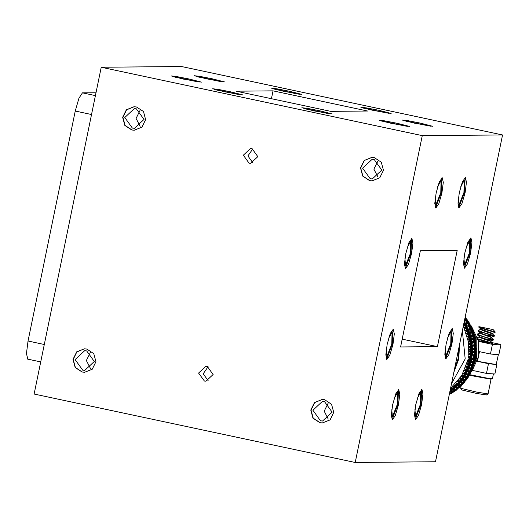 <?xml version="1.0" encoding="UTF-8"?>
<svg xmlns="http://www.w3.org/2000/svg" width="529" height="529" viewBox="0 0 529 529"><rect width="100%" height="100%" fill="white"/><g stroke="black" fill="none" stroke-linecap="round" stroke-linejoin="round"><path stroke-width="0.79" d="M477.918 339.314L492.651 343.665M477.76 338.732L492.876 343.261L492.803 343.685M480.107 333.158L477.535 334.017L477.376 334.87L493.564 339.968L484.544 338.785M477.33 334.176L482.884 336.424L493.65 339.479L493.564 339.968L490.813 340.901M480.881 329.369L478.309 330.235L478.156 331.088L494.344 336.186L485.318 335.002M478.11 330.394L483.658 332.642L494.43 335.697L494.344 336.186M478.871 326.671L478.93 327.306L484.339 329.336L495.104 332.417L495.204 331.914L484.438 328.859L478.871 326.671L493.101 329.567L495.204 331.914M478.897 327.279L481.073 329.223L492.334 333.349M480.934 329.098L480.954 329.673L484.729 331.286L492.268 333.792M481.529 332.49L480.18 332.787L480.173 333.455L491.494 337.575L491.553 337.132M478.117 331.061L480.299 333.006L491.593 337.099M477.343 334.844L479.519 336.788L490.78 340.914M479.386 336.662L479.4 337.238L483.182 338.851L490.72 341.357M478.09 339.982L479.968 341.231M493.359 374.175L492.413 378.784L486.945 378.136L469.99 374.717M469.62 375.292L491.064 379.22L488.042 393.893L477.092 392.181L460.686 388.279L461.182 385.806M460.686 388.279L461.771 389.926L476.543 393.437L486.389 394.978L488.042 393.893M454.345 369.791L458.035 358.86L458.954 347.335M459.489 344.71L458.742 358.986L453.816 372.37M465.09 381.151L465.388 380.82M466.406 379.637L466.843 379.108M467.001 378.903L467.682 378.037M468.139 377.422L476.391 358.847L476.179 338.633L467.656 320.369M450.516 388.438L461.764 375.55L468.039 359.541L468.588 342.303L463.351 325.904M451.343 389.536L450.179 390.547L451.726 389.337L451.343 389.536L450.622 388.524L451.826 388.617L451.806 387.539L452.89 388.246L454.259 387.142L452.89 388.246M470.955 350.548L471.412 349.55L471.835 350.542L471.359 351.54L470.955 350.548L470.083 350.542L469.177 351.302L470.473 351.573L470.393 352.916L469.078 353.055L469.891 353.901L468.939 354.609L470.215 354.946L470.056 356.281L468.727 356.348L469.488 357.234L468.489 357.888L469.937 357.981L470.202 358.953L469.567 359.932L468.165 359.614L468.866 360.54L467.828 361.128L469.051 361.611L468.714 362.914L467.391 362.828L468.033 363.787L466.955 364.322L468.145 364.865L467.729 366.147L466.413 365.982L466.988 366.981L465.877 367.443L467.034 368.058L466.532 369.302L465.229 369.07L465.738 370.088L464.601 370.492L465.712 371.166L465.13 372.376L463.847 372.066L464.29 373.11L463.133 373.441L464.197 374.175L463.536 375.345L462.273 374.968L462.65 376.026L461.467 376.291L462.485 377.078L461.751 378.202L460.514 377.752L460.819 378.824L459.628 379.022L460.587 379.862L459.787 380.933L458.583 380.411L458.815 381.495L457.611 381.621L458.517 382.507L457.645 383.525L456.481 382.936L456.639 384.028L455.436 384.074L456.282 385.013L455.343 385.965L454.213 385.317L454.312 386.401L453.102 386.382L453.882 387.36M470.77 361.314L471.299 360.91L471.286 359.958M469.554 364.17L470.016 365.486L469.256 366.432L469.137 365.499L470.433 364.177L470.407 363.02M468.76 367.715L469.58 366.789L468.694 366.901M467.444 370.803L468.344 369.93L467.451 370.002M465.937 373.791L466.902 372.978L466.003 373.011M464.231 376.668L465.269 375.927L464.369 375.921M462.346 379.425L463.444 378.757L462.558 378.711M460.29 382.044L461.44 381.462L460.567 381.376M458.074 384.523L459.271 384.021L458.405 383.909M455.7 386.844L456.937 386.435L456.097 386.289M453.234 389L454.444 388.676L453.637 388.511M450.682 391.004L451.819 390.752L451.039 390.567M453.221 389.284L453.545 389.04M455.694 387.274L456.163 386.858M458.015 385.119L458.636 384.497M459.291 383.809L459.827 383.234M460.217 382.798L460.938 381.964M461.447 381.363L462.181 380.444M462.28 380.318L463.126 379.022M463.391 378.837L471.861 359.508L471.947 339.519L464.336 321.096M451.263 392.333L449.756 393.318L451.416 392.267L450.642 391.281L451.528 391.427M454.206 389.483L453.307 389.384L453.994 390.415L452.606 391.427L451.918 390.885M456.752 387.36L455.846 387.314L456.6 388.306L455.277 389.417L454.523 388.888M459.053 384.259L459.152 385.066L458.246 385.079L459.066 386.031L457.816 387.228L456.996 386.719M474.705 348.823L475.128 347.824L475.584 348.816L475.141 349.814L474.705 348.823L473.693 348.836L473.038 349.424L474.341 349.649L474.301 351.395L472.986 351.567L473.614 352.182L472.919 352.731L474.209 353.028L474.057 354.767L472.728 354.866L473.323 355.514L472.589 356.024L473.858 356.394L473.587 358.12L472.265 358.146L472.807 358.821L472.047 359.29L473.283 359.733L472.906 361.433L471.584 361.38L472.08 362.087L471.293 362.51L472.503 363.02L472.013 364.693L470.691 364.567L471.147 365.301L470.327 365.678L471.504 366.253L470.909 367.886L469.6 367.688L470.003 368.442L469.163 368.766L470.294 369.407L469.6 370.994L468.304 370.723L468.661 371.497L467.801 371.775L468.892 372.476L468.086 374.016L466.816 373.666L467.12 374.453L466.241 374.677L467.286 375.438L466.386 376.919L465.136 376.503L465.388 377.303L464.502 377.475L465.494 378.288L464.502 379.71L463.278 379.22L463.477 380.034L462.584 380.153L463.523 381.012L462.439 382.361L461.248 381.812L461.4 382.619L460.495 382.685L461.374 383.598L460.204 384.874L459.317 384.398M474.116 363.092L474.665 362.709L474.692 361.162M473.111 366.286L474.004 364.964L473.62 365.46L472.979 365.288M471.901 369.407L472.88 368.151L472.463 368.634L471.835 368.429M470.493 372.436L471.557 371.259L471.108 371.722L470.486 371.49M468.892 375.359L470.03 374.261L469.554 374.711L468.945 374.446M466.948 377.799L466.988 378.989L465.976 379.796L466.115 378.995L468.31 377.164L467.801 377.594L467.219 377.303M465.13 380.86L466.406 379.934L465.87 380.351L465.315 380.034M462.981 383.406L464.323 382.579L463.768 382.97L463.245 382.632M460.673 385.806L462.081 385.072L461.5 385.443L461.004 385.086M458.213 388.041L459.675 387.413L459.073 387.757L458.617 387.387M455.621 390.104L457.129 389.582L456.501 389.899L456.091 389.529M452.917 391.989L453.598 392.154L454.444 391.579L453.796 391.87L453.426 391.5M450.179 393.721L451.634 393.391L450.648 393.292M471.306 325.93L478.223 340.557L478.421 356.791L471.696 371.801M462.372 330.678L465.183 358.933L451.495 383.67M469.739 358.298L469.494 359.621M470.281 359.78L470.605 360.606L469.944 361.578L469.732 360.613L470.281 359.78M471.028 359.78L470.817 358.946L471.432 357.968L471.696 358.94L471.028 359.78M474.017 359.753L473.805 358.926L474.42 357.941L474.685 358.92L474.017 359.753M473.283 359.733L473.594 360.58L472.906 361.433M474.764 359.746L475.095 360.566L474.427 361.538L474.215 360.573L474.764 359.746M492.856 343.42L478.289 340.835M498.298 354.814L496.182 364.501L496.896 364.322L494.906 374.003L486.495 373.395L472.661 370.445M496.896 364.322L496.427 363.932M477.198 361.307L488.479 363.714L495.818 364.507L477.224 361.234M486.495 373.395L488.479 363.714M449.319 394.277L450.06 393.999L449.247 394.614M449.432 393.708L450.754 393.159L449.366 394.032M452.526 392.783L451.25 393.305L452.91 392.254L452.526 392.783M451.647 392.789L451.303 392.425M450.754 393.034L451.25 393.305M453.174 391.877L451.918 392.425L453.545 391.321L453.174 391.877M455.29 390.911L454.054 391.48L455.641 390.329L455.29 390.911M454.411 390.918L454.027 390.541M453.538 391.248L454.054 391.48M452.295 391.883L451.554 391.129M451.416 392.174L451.918 392.425M451.396 391.407L451.416 392.267M453.994 390.415L452.606 391.427M455.879 389.906L454.662 390.508L456.21 389.298L455.879 389.906M457.935 388.848L456.732 389.476L458.24 388.213L457.935 388.848M457.056 388.855L456.626 388.484M456.21 389.278L456.732 389.476M455.006 389.913L454.213 389.199M454.14 390.29L454.662 390.508M454.067 389.47L454.146 390.336M451.561 391.037L452.56 391.493M449.855 391.665L450.556 391.348L449.769 392.088M456.6 388.306L455.277 389.417M458.451 387.764L457.274 388.412L458.742 387.102L458.451 387.764M460.435 386.62L459.271 387.294L460.699 385.939L460.435 386.62M459.556 386.626L459.086 386.263M458.729 387.129L459.271 387.294M457.572 387.77L456.739 387.089M456.606 387.354L456.745 388.233L457.274 388.412M454.213 389.099L455.238 389.489M450.007 390.918L451.158 390.362L449.914 391.361M452.89 389.933L451.673 390.534L453.221 389.324L452.89 389.933M459.066 386.031L458.934 386.633L457.816 387.228M460.878 385.449L459.741 386.15L461.123 384.742L460.878 385.449M462.782 384.226L461.672 384.947L463.001 383.492L462.782 384.226M461.903 384.233L461.394 383.882M461.096 384.814L461.672 384.947M461.037 384.404L461.123 384.742M459.999 385.456L459.126 384.814M459.185 385.998L459.741 386.15M459.007 385.072L459.205 385.945M456.732 386.99L457.777 387.307M452.017 389.939L451.607 389.569M451.158 390.316L451.673 390.534M453.446 388.888L452.249 389.516L453.756 388.253L453.446 388.888M455.462 387.79L454.285 388.438L455.753 387.129L455.462 387.79M461.374 383.598L461.288 384.239L460.204 384.874M463.153 382.976L462.062 383.723L463.344 382.222L463.153 382.976M464.971 381.674L463.907 382.441L465.143 380.906L464.971 381.674M464.092 381.687L463.556 381.356M463.318 382.348L463.907 382.441M463.232 381.865L463.344 382.222M462.273 382.983L461.354 382.388M461.48 383.604L462.062 383.723M461.248 382.632L461.506 383.505M459.112 384.715L460.177 384.96M453.71 387.942L454.285 388.438M454.583 387.797L454.133 387.426M451.64 388.603L451.726 389.337M452.573 388.894L451.819 388.253M451.726 389.318L452.249 389.516M455.952 386.659L454.788 387.334L456.216 385.972L455.952 386.659M457.889 385.476L456.752 386.17L458.134 384.768L457.889 385.476M463.523 381.012L463.477 381.687L462.439 382.361M465.256 380.358L464.217 381.144L464.376 380.364L465.401 379.564L465.256 380.358M466.115 378.995L465.546 378.685M465.368 379.736L465.976 379.796M465.256 379.194L465.401 379.564M464.376 380.364L463.43 379.815M463.616 381.065L464.217 381.144M463.331 380.053L463.649 380.92M461.334 382.282L462.412 382.454M456.143 385.641L456.216 385.972M457.01 385.482L456.52 385.125M456.196 386.025L456.752 386.17M454.12 386.401L454.259 387.142M455.072 386.666L454.279 386.058M454.246 387.168L454.788 387.334M451.819 388.121L452.791 388.451M456.282 385.013L456.639 384.781L456.395 385.482L455.343 385.965M458.299 384.259L457.188 384.986L458.517 383.532L458.299 384.259M460.164 383.003L459.073 383.743L460.356 382.249L460.164 383.003M465.494 378.288L465.494 379.002L464.502 379.71M467.186 377.6L466.201 378.427L466.307 377.607L467.279 376.767L467.186 377.6M468.833 376.165L467.867 377.012L467.953 376.172L468.899 375.319L468.833 376.165M467.953 376.172L467.358 375.894M467.252 376.998L467.867 377.012M467.1 376.39L467.279 376.767M466.307 377.607L465.328 377.111M465.586 378.387L466.201 378.427M465.236 377.336L465.613 378.189M463.397 379.703L464.482 379.809M458.418 383.188L458.517 383.532M459.284 383.009L458.762 382.665M458.491 383.631L459.073 383.743M456.448 384.034L456.639 384.781M457.42 384.272L456.593 383.704M456.613 384.854L457.188 384.986M454.272 385.919L455.257 386.183M458.517 382.507L458.861 382.262L458.669 383.016L457.645 383.525M460.488 381.713L459.423 382.48L459.608 381.72L460.66 380.94L460.488 381.713M462.267 380.377L461.228 381.171L461.387 380.391L462.412 379.591L462.267 380.377M467.286 375.438L467.332 376.179L466.386 376.919M468.932 374.717L468 375.583L468.053 374.724L468.972 373.858L468.932 374.717M470.486 373.229L469.58 374.109L469.607 373.236L470.493 372.35L470.486 373.229M469.607 373.236L468.992 372.985M468.959 374.135L469.58 374.109M468.754 373.474L468.972 373.858M468.053 374.724L467.054 374.287M467.385 375.583L468 375.583M466.962 374.499L467.405 375.332M465.295 376.998L466.373 377.025M460.528 380.582L460.66 380.94M461.387 380.391L460.832 380.067M460.627 381.092L461.228 381.171M458.617 381.515L458.861 382.262M459.608 381.72L458.755 381.197M458.835 382.388L459.423 382.48M456.573 383.558L457.578 383.756M460.587 379.862L460.918 379.604L460.772 380.391L459.787 380.933M462.505 379.022L461.493 379.835L461.632 379.035L462.624 378.215L462.505 379.022M464.197 377.627L463.212 378.453L463.318 377.633L464.29 376.793L464.197 377.627M468.892 372.476L468.985 373.243L468.086 374.016M470.493 371.728L469.613 372.621L469.613 371.735L470.473 370.836L470.493 371.728M471.941 370.188L471.094 371.094L471.061 370.194L471.894 369.282L471.941 370.188M471.061 370.194L470.433 369.976M470.479 371.16L471.094 371.094M470.215 370.445L470.473 370.836M469.613 371.735L468.588 371.351M468.998 372.667L469.613 372.621M468.502 371.55L468.998 372.363M467.008 374.162L468.086 374.122M462.465 377.838L462.624 378.215M463.318 377.633L462.736 377.336M462.597 378.414L463.212 378.453M460.62 378.857L460.918 379.604M461.632 379.035L460.746 378.559M460.885 379.776L461.493 379.835M458.722 381.052L459.734 381.178M473.197 367.053L472.41 367.986L472.324 367.06L473.091 366.121L473.197 367.053M462.485 377.078L462.796 376.807L462.703 377.64L461.751 378.202M464.35 376.205L463.384 377.051L463.47 376.212L464.416 375.359L464.35 376.205M465.943 374.744L465.011 375.603L465.064 374.75L465.983 373.877L465.943 374.744M470.294 369.407L470.446 370.201L469.6 370.994M471.848 368.64L471.028 369.559L470.969 368.647L471.769 367.715L471.848 368.64M470.969 368.647L469.937 368.316M470.42 369.645L471.028 369.559M469.845 368.501L470.4 369.295M468.535 371.226L469.6 371.107M464.211 374.975L464.416 375.359M465.064 374.75L464.462 374.486M464.396 375.61L465.011 375.603M462.445 376.073L462.796 376.807M463.47 376.212L462.564 375.788M462.769 377.032L463.384 377.051M460.699 378.4L461.718 378.466M472.324 367.06L471.683 366.875M471.802 368.098L472.41 367.986M471.484 367.331L471.769 367.715M473.005 365.466L472.245 366.405L472.126 365.473L472.866 364.521L473.005 365.466M474.249 363.84L473.528 364.798L473.376 363.853L474.083 362.887L474.249 363.84M464.197 374.175L464.488 373.891L464.449 374.757L463.536 375.345M466.003 373.269L465.097 374.148L465.123 373.276L466.009 372.39L466.003 373.269M467.504 371.755L466.624 372.647L466.624 371.761L467.484 370.855L467.504 371.755M471.504 366.253L471.703 367.066L470.909 367.886M469.864 368.184L470.916 367.999M465.778 372.006L466.009 372.39M466.624 371.761L466.003 371.523M466.009 372.694L466.624 372.647M464.078 373.17L464.488 373.891M465.123 373.276L464.197 372.899M464.475 374.175L465.097 374.148M462.511 375.63L463.516 375.616M473.376 363.853L472.728 363.701M472.933 364.944L473.528 364.798M472.536 364.144L472.866 364.521M472.126 365.473L471.081 365.202M471.643 366.537L472.245 366.405M470.982 365.374L471.597 366.134M472.503 363.02L472.754 363.853L472.013 364.693M473.951 362.22L473.257 363.185L473.071 362.226L473.746 361.261L473.951 362.22M465.712 371.166L465.989 370.869L466.003 371.768L465.13 372.376M467.457 370.227L466.611 371.133L466.578 370.234L467.411 369.321L467.457 370.227M468.859 368.66L468.046 369.586L467.98 368.673L468.78 367.741L468.859 368.66M467.14 368.931L467.411 369.321M467.98 368.673L467.352 368.468M467.431 369.672L468.046 369.586M465.527 370.168L465.989 370.869M466.578 370.234L465.646 369.91M465.996 371.199L466.611 371.133M464.131 372.733L465.13 372.661M474.215 360.573L473.567 360.461M473.852 361.724L474.427 361.538M473.389 360.89L473.746 361.261M473.071 362.226L472.027 362.015M472.668 363.35L473.257 363.185M471.914 362.18L472.589 362.901M471.002 365.063L472.027 364.812M475.716 357.24L475.115 358.226L474.837 357.247L475.419 356.262L475.716 357.24M467.034 368.058L467.286 367.754L467.365 368.673L466.532 369.302M468.714 367.093L467.927 368.025L467.834 367.1L468.608 366.161L468.714 367.093M468.297 365.777L468.608 366.161M469.137 365.499L468.496 365.327M468.654 366.564L469.256 366.432M466.77 367.073L467.286 367.754M467.834 367.1L466.902 366.828M467.319 368.131L467.927 368.025M465.56 369.738L466.545 369.599M474.837 357.247L474.196 357.168M474.559 358.45L475.115 358.226M474.024 357.591L474.42 357.941M473.805 358.926L472.761 358.768M473.481 360.097L474.05 359.892M472.642 358.926L473.362 359.614M471.928 361.876L472.933 361.552M473.858 356.394L474.222 357.254L473.587 358.12M475.201 355.574L474.632 356.559L474.321 355.581L474.877 354.589L475.201 355.574M476.126 353.881L475.591 354.873L475.247 353.888L475.769 352.896L476.126 353.881M468.145 364.865L468.383 364.56L468.522 365.499L467.729 366.147M469.765 363.879L469.038 364.838L468.892 363.886L469.6 362.927L469.765 363.879M470.962 362.246L470.268 363.205L470.083 362.253L470.764 361.281L470.962 362.246M469.256 362.557L469.6 362.927M470.083 362.253L469.441 362.12M469.679 363.377L470.268 363.205M467.815 363.899L468.383 364.56M468.892 363.886L467.953 363.668M468.443 364.984L469.038 364.838M466.796 366.65L467.762 366.445M475.247 353.888L474.612 353.848M475.055 355.131L475.591 354.873M474.44 354.251L474.877 354.589M474.321 355.581L473.29 355.481M474.09 356.797L474.632 356.559M473.151 355.633L473.924 356.275M472.648 358.629L473.62 358.239M474.209 353.028L474.632 353.894L474.057 354.767M475.505 352.202L474.996 353.2L474.625 352.208L475.108 351.21L475.505 352.202M476.318 350.502L475.842 351.501L475.439 350.509L475.895 349.51L476.318 350.502M469.051 361.611L469.263 361.294L469.468 362.259L468.714 362.914M468.641 360.666L469.263 361.294M469.732 360.613L468.8 360.447M469.368 361.763L469.944 361.578M467.828 363.489L468.773 363.218M475.439 350.509L474.817 350.502M475.34 351.785L475.842 351.501M474.645 350.899L475.108 351.21M474.625 352.208L473.6 352.162M474.48 353.465L474.996 353.2M473.448 352.314L474.268 352.909M473.157 355.336L474.096 354.886M469.997 359.277L470.374 359.634M470.817 358.946L470.175 358.854M470.493 360.123L471.061 359.918M471.233 357.28L470.631 358.265L470.354 357.287L470.936 356.301L471.233 357.28M472.212 355.6L471.643 356.586L471.332 355.607L471.888 354.615L472.212 355.6M474.341 349.649L474.824 350.515L474.301 351.395M476.285 347.117L475.882 348.115L475.412 347.123L475.796 346.131L476.285 347.117M468.654 360.262L469.567 359.932M475.412 347.123L474.784 347.15M475.406 348.426L475.882 348.115M474.625 347.54L475.128 347.824M474.652 350.112L475.141 349.814M473.528 348.981L474.394 349.524M473.448 352.016L474.348 351.514M470.526 355.957L470.936 356.301M471.332 355.607L470.698 355.541M471.101 356.824L471.643 356.586M469.263 357.386L469.937 357.981M470.354 357.287L469.435 357.174M470.076 358.49L470.631 358.265M470.215 354.946L470.393 354.628L470.717 355.614L470.056 356.281M471.643 353.921L471.108 354.913L470.764 353.927L471.286 352.936L471.643 353.921M472.516 352.228L472.007 353.22L471.637 352.235L472.119 351.236L472.516 352.228M474.566 345.444L474.923 344.445L475.445 345.437L475.068 346.429L474.566 345.444L473.554 345.49L472.939 346.111L474.301 346.138L474.791 347.13L474.387 348.128L473.025 348.254L473.693 348.836M474.255 346.264L474.328 348.009M476.04 343.744L475.697 344.736L475.161 343.751L475.485 342.759L476.04 343.744M475.161 343.751L474.526 343.804M475.254 345.067L475.697 344.736M474.394 344.187L474.923 344.445M474.606 346.753L475.068 346.429M473.395 345.655L474.301 346.138M473.528 348.684L474.387 348.128M470.836 352.605L471.286 352.936M471.637 352.235L471.008 352.208M471.491 353.491L472.007 353.22M469.673 354.066L470.393 354.628M470.764 353.927L469.858 353.868M470.572 355.171L471.108 354.913M469.269 356.982L470.149 356.599M470.473 351.573L471.022 352.241L470.393 352.916M472.595 348.842L472.152 349.841L471.716 348.849L472.139 347.851L472.595 348.842M464.892 320.514L464.654 321.315L465.89 320.878L466.816 322.346L465.791 323.12L466.671 323.331L466.38 324.125L467.643 323.755L468.476 325.282L467.398 326.003L468.258 326.261L467.92 327.041L469.21 326.743L469.937 328.324L468.813 328.985L469.659 329.296L469.263 330.056L470.572 329.832L471.194 331.458L470.03 332.053L470.856 332.41L470.413 333.151L471.736 333.006L472.252 334.665L471.048 335.201L471.848 335.604L471.359 336.325L472.688 336.246L473.091 337.945L471.861 338.408L472.628 338.858L472.099 339.545L473.429 339.552L473.726 341.265L472.463 341.661L473.204 342.157L472.622 342.818L473.991 342.772L474.546 343.757L474.202 344.749L472.853 344.948L473.554 345.49M473.951 342.891L474.136 344.624M475.082 342.071L474.771 343.056L474.202 342.078L474.5 341.086L475.082 342.071M475.571 340.392L475.293 341.377L474.692 340.398L474.949 339.413L475.571 340.392M474.692 340.398L474.05 340.491M474.883 341.727L475.293 341.377M473.944 340.861L474.5 341.086M474.202 342.078L473.171 342.197M474.348 343.4L474.771 343.056M473.045 342.342L473.991 342.772M473.389 345.358L474.202 344.749M470.929 349.246L471.412 349.55M471.716 348.849L471.101 348.856L470.658 349.854L469.21 349.748L470.083 350.542M471.663 350.138L472.152 349.841M469.858 350.734L470.625 351.249M470.856 351.825L471.359 351.54M469.673 353.67L470.512 353.233M470.922 347.163L471.313 346.164L471.802 347.156L471.399 348.155L470.922 347.163L470.05 347.183L469.197 347.996L470.645 347.864L471.101 348.856M470.506 348.188L470.519 349.53M472.457 345.457L472.08 346.455L471.577 345.47L471.934 344.472L472.457 345.457M473.429 339.552L474.077 340.405L473.726 341.265M474.506 338.732L474.262 339.711L473.627 338.739L473.858 337.767L474.506 338.732M474.883 337.079L474.672 338.051L474.004 337.085L474.202 336.113L474.883 337.079M474.004 337.085L473.362 337.211M474.295 338.415L474.672 338.051M473.283 337.575L473.858 337.767M473.627 338.739L472.589 338.917M473.872 340.074L474.262 339.711M472.476 339.063L473.455 339.426M473.032 342.045L473.799 341.39M470.803 345.893L471.313 346.164M471.577 345.47L470.949 345.503M471.617 346.779L472.08 346.455M469.831 347.394L470.645 347.864M470.922 348.466L471.399 348.155M469.858 350.337L470.658 349.854M463.86 324.72L463.437 325.771L464.72 325.441L465.322 326.644L464.224 327.339L465.361 327.716L464.872 328.747L466.168 328.489L466.697 329.726L465.553 330.361L466.671 330.804L466.109 331.809L467.424 331.623L467.861 332.9L466.684 333.462L467.768 333.978L467.147 334.95L468.469 334.844L468.826 336.14L467.61 336.636L468.661 337.211L467.973 338.15L469.302 338.117L469.573 339.439L468.33 339.869L469.342 340.504L468.595 341.403L469.924 341.443L470.109 342.779L468.839 343.142L469.805 343.83L469.005 344.69L470.44 344.485L470.962 345.47L470.585 346.469L469.13 346.435L470.05 347.183M470.327 344.809L470.426 346.151M471.557 343.777L471.213 344.776L470.678 343.79L471.002 342.799L471.557 343.777M472.093 342.091L471.782 343.083L471.22 342.104L471.511 341.112L472.093 342.091M472.688 336.246L473.389 337.092L473.091 337.945M473.713 335.446L473.528 336.411L472.833 335.452L473.005 334.493L473.713 335.446M473.991 333.819L473.832 334.771L473.111 333.825L473.243 332.873L473.991 333.819M473.111 333.825L472.47 333.984M473.495 335.148L473.832 334.771M472.41 334.335L473.005 334.493M472.833 335.452L471.795 335.684M473.177 336.781L473.528 336.411M471.703 335.822L472.708 336.127M472.463 338.758L473.177 338.064M470.46 342.554L471.002 342.799M471.22 342.104L470.579 342.177M471.359 343.427L471.782 343.083M469.587 344.062L470.44 344.485M470.678 343.79L469.772 343.87M470.77 345.106L471.213 344.776M469.825 346.998L470.585 346.469M469.924 341.443L470.598 342.104L470.288 343.096L470.109 342.779M471.088 340.425L470.81 341.41L470.208 340.438L470.466 339.453L471.088 340.425M471.518 338.758L471.273 339.737L470.638 338.765L470.87 337.793L471.518 338.758M471.736 333.006L472.49 333.832L472.252 334.665M472.714 332.219L472.589 333.164L471.835 332.225L471.941 331.286L472.714 332.219M472.88 330.625L472.787 331.557L472 330.632L472.073 329.706L472.88 330.625M472 330.632L471.365 330.83M472.49 331.941L472.787 331.557M471.332 331.167L471.941 331.286M471.835 332.225L470.797 332.516M472.271 333.548L472.589 333.164M470.717 332.648L471.749 332.886M471.683 335.518L472.337 334.784M469.904 339.241L470.466 339.453M471.233 337.416L471.081 336.801L470.638 338.765L469.997 338.877M470.883 340.101L471.273 339.737M469.13 340.762L470.016 341.126M470.208 340.438L469.289 340.564M470.4 341.767L470.81 341.41M469.58 343.665L470.288 343.096M469.302 338.117L470.023 338.772L469.778 339.75L469.573 339.439M470.4 337.112L470.188 338.084L469.521 337.125L469.719 336.153L470.4 337.112M470.724 335.472L470.546 336.437L469.851 335.479L470.016 334.52L470.724 335.472M470.572 329.832L471.385 330.638L471.194 331.458M471.498 329.064L471.438 329.984L470.625 329.071L470.665 328.159L471.498 329.064M471.564 327.511L471.531 328.423L470.691 327.524L470.704 326.618L471.564 327.511M470.691 327.524L470.063 327.749M471.273 328.813L471.531 328.423M470.056 328.079L470.665 328.159M470.625 329.071L469.593 329.415M471.154 330.374L471.438 329.984M469.527 329.547L470.579 329.719M470.691 332.338L471.293 331.571M469.137 335.981L469.719 336.153M469.851 335.479L469.203 335.624M470.188 336.808L470.546 336.437M468.456 337.495L469.375 337.806M469.521 337.125L468.595 337.304M469.812 338.454L470.188 338.084M469.117 340.359L469.778 339.75M468.469 334.844L469.23 335.485L469.044 336.451L468.826 336.14M469.501 333.852L469.349 334.811L468.628 333.865L468.76 332.913L469.501 333.852M469.726 332.245L469.6 333.191L468.846 332.252L468.952 331.313L469.726 332.245M469.21 326.743L470.069 327.524L469.937 328.324M470.089 325.996L470.083 326.896L469.21 326.009L469.197 325.123L470.089 325.996M470.056 324.495L470.083 325.375L469.177 324.502L469.137 323.636L470.056 324.495M469.177 324.502L468.568 324.766M469.851 325.765L470.083 325.375M468.575 325.084L469.197 325.123M469.21 326.009L468.198 326.406M469.838 327.286L470.083 326.896M468.139 326.538L469.21 326.631M469.494 329.236L470.036 328.436M468.165 332.774L468.76 332.913M468.846 332.252L468.205 332.43M469.283 333.574L469.6 333.191M467.576 334.282L468.522 334.533M468.628 333.865L467.689 334.097M469.011 335.188L469.349 334.811M468.436 337.092L469.044 336.451M467.424 331.623L468.225 332.258L468.105 333.197L467.861 332.9M468.396 330.665L468.304 331.597L467.517 330.671L467.59 329.746L468.396 330.665M468.515 329.091L468.449 330.01L467.636 329.098L467.676 328.185L468.515 329.091M467.643 323.755L468.562 324.508L468.476 325.282M468.476 323.034L468.529 323.9L467.603 323.04L467.53 322.187L468.476 323.034M468.35 321.592L468.429 322.432L467.471 321.599L467.378 320.759L468.35 321.592M467.471 321.599L466.882 321.89M468.238 322.822L468.429 322.432M466.915 322.194L467.53 322.187M467.603 323.04L466.604 323.503M468.324 324.284L468.529 323.9M466.565 323.622L467.643 323.649M468.099 326.214L468.582 325.388M466.981 329.646L467.59 329.746M467.636 329.098L467.001 329.309M468.165 330.4L468.449 330.01M466.485 331.134L467.457 331.326M467.517 330.671L466.585 330.956M468 331.981L468.304 331.597M467.55 333.872L468.105 333.197M466.168 328.489L467.014 329.104L466.955 330.023L466.697 329.726M467.081 327.55L467.047 328.463L466.201 327.557L466.221 326.658L467.081 327.55M467.1 326.023L467.094 326.915L466.221 326.029L466.208 325.143L467.1 326.023M465.89 320.878L466.856 321.606L466.816 322.346M466.684 320.184L466.79 321.017L465.804 320.197L465.679 319.377L466.684 320.184M466.459 318.802L466.598 319.615L465.58 318.808L465.434 318.015L466.459 318.802M465.58 318.808L465.017 319.126M466.439 319.985L466.598 319.615M465.07 319.423L465.679 319.377M465.804 320.197L464.832 320.706M466.611 321.394L466.79 321.017M464.799 320.819L465.877 320.772M466.512 323.292L466.935 322.445M465.606 326.605L466.221 326.658M466.221 326.029L465.606 326.274M466.849 327.306L467.094 326.915M465.196 328.073L466.181 328.198M466.201 327.557L465.275 327.901M466.79 328.846L467.047 328.463M466.452 330.718L466.955 330.023M464.72 325.441L465.606 326.036L465.599 326.929L465.322 326.644M465.573 324.535L465.593 325.414L464.693 324.541L464.654 323.675L465.573 324.535M465.487 323.06L465.546 323.927L464.614 323.067L464.541 322.214L465.487 323.06M464.832 318.709L465.103 319.622L464.733 319.179M464.74 320.481L465.103 319.622M464.032 323.655L464.654 323.675M464.614 323.067L464.012 323.345M465.335 324.31L465.546 323.927M463.708 325.104L464.713 325.156M464.693 324.541L463.781 324.932M465.368 325.804L465.593 325.414M465.15 327.643L465.599 326.929M463.94 323.027L463.801 323.708M463.655 324.667L464.045 323.933M471.299 360.91L471.432 360.289M472.503 369.11L472.463 368.634M471.451 358.034L471.941 357.591L471.742 356.414M471.941 357.591L472.04 356.963M473.686 365.942L473.62 365.46M471.914 354.708L472.371 354.232L472.093 353.068M472.371 354.232L472.43 353.597M474.665 362.709L474.923 361.71M472.166 351.355L472.582 350.853L472.218 349.702M472.582 350.853L472.595 350.218M475.121 359.674L475.624 358.404L475.346 357.855M475.432 359.416L475.624 358.404M472.199 347.989L472.549 346.832L472.126 346.343M472.576 347.467L472.549 346.832M475.505 356.533L475.981 356.077L475.789 354.516M475.981 356.077L476.107 355.052M472.013 344.624L472.278 343.46L471.815 342.99M472.344 344.088L472.278 343.46M475.875 353.193L476.318 352.711L476.007 351.157M476.318 352.711L476.371 351.679M471.61 341.284L471.789 340.107L471.286 339.678M471.894 340.736L471.789 340.107M476.034 349.834L476.431 349.325L476.014 347.791M476.431 349.325L476.417 348.294M475.968 346.469L476.245 344.915L475.802 344.432M476.325 345.94L476.245 344.915M470.155 334.705L470.169 333.548L469.6 333.184M470.354 334.149L470.169 333.548M475.69 343.116L475.855 341.549L475.373 341.106M475.994 342.574L475.855 341.549M469.038 330.361L469.263 330.956L468.429 330.036M475.187 339.783L475.247 338.223L474.725 337.806M475.452 339.234L475.247 338.223M467.709 327.259L467.973 327.835L467.061 326.975M474.473 336.49L474.42 334.943L473.872 334.566M474.692 335.935L474.42 334.943M466.175 324.251L466.479 324.806L465.494 324.012M473.382 331.723L473.719 332.695L472.807 331.392M464.482 321.625L464.793 321.89L464.204 321.764M472.146 328.582L472.542 329.534L471.537 328.297M470.698 325.533L471.16 326.453L470.076 325.289M469.064 322.584L469.58 323.47L468.429 322.392M467.233 319.754L467.808 320.607L466.591 319.615M465.322 317.46L465.857 317.863L465.051 317.618M453.598 392.154L453.796 391.87M456.322 390.21L456.501 389.899M458.914 388.094L459.073 387.757M461.367 385.806L461.5 385.443M463.662 383.353L463.768 382.97M465.791 380.754L465.87 380.351M467.748 378.017L467.801 377.594M469.527 375.16L469.554 374.711M470.433 364.177L470.612 363.568M471.108 372.185L471.108 371.722M467.167 319.741L466.479 318.888M466.3 318.676L465.864 318.167M477.515 361.234L479.472 351.686M471.081 336.801L470.552 336.404M470.387 363.873L469.739 363.727M470.261 371.966L470.493 372.35M468.496 367.357L468.78 367.741M468.701 374.935L468.899 375.319M467.233 370.472L467.484 370.855M465.765 373.494L465.983 373.877M465.011 380.543L465.143 380.906M464.112 376.417L464.29 376.793M462.901 383.148L463.001 383.492M462.267 379.22L462.412 379.591M460.627 385.608L460.699 385.939M460.243 381.892L460.356 382.249M458.048 384.424L458.134 384.768M464.965 318.068L465.434 318.015M467.299 320.184L466.723 320.488M466.763 320.786L467.378 320.759M469.097 323.027L468.496 323.305M468.515 323.622L469.137 323.636M470.704 325.996L470.089 326.241M470.089 326.565L470.704 326.618M464.112 322.221L464.541 322.214M472.119 329.058L471.491 329.269M471.465 329.607L472.073 329.706M465.586 325.11L466.208 325.143M466.188 324.528L465.58 324.793M473.329 332.212L472.688 332.391M472.648 332.734L473.243 332.873M467.067 328.106L467.676 328.185M467.702 327.544L467.074 327.775M474.334 335.439L473.686 335.584M473.62 335.941L474.202 336.113M468.344 331.194L468.952 331.313M469.011 330.658L468.377 330.85M475.121 338.725L474.48 338.838M474.387 339.201L474.949 339.413M469.421 334.361L470.016 334.52M470.122 333.852L469.481 334.011M475.703 342.065L475.062 342.137M474.949 342.514L475.485 342.759M470.294 337.595L470.87 337.793M471.022 337.112L470.374 337.238M476.06 345.43L475.432 345.47M475.287 345.854L475.796 346.131M470.962 340.888L471.511 341.112M471.703 340.425L471.061 340.511M476.199 348.809L475.584 348.816M475.412 349.213L475.895 349.51M471.405 344.214L471.934 344.472M472.172 343.777L471.537 343.83M476.12 352.195L475.492 352.169M475.32 352.572L475.769 352.896M471.643 347.56L472.139 347.851M472.423 347.15L471.795 347.169M475.822 355.567L475.181 355.508M475.009 355.918L475.419 356.262M471.656 350.925L472.119 351.236M472.45 350.535L471.828 350.522M475.3 358.913L474.658 358.814M474.48 359.237L474.857 359.601M471.451 354.278L471.888 354.615M472.258 353.914L471.623 353.868M474.566 362.213L473.924 362.081M473.739 362.517L474.083 362.887M471.035 357.611L471.432 357.968M471.855 357.273L471.207 357.194M472.787 365.744L473.091 366.121M470.4 360.917L470.764 361.281M471.227 360.599L470.579 360.487M471.623 368.892L471.894 369.282M492.221 342.68L499.753 344.28L500.87 344.954L498.88 354.635L490.469 354.027L479.122 351.606M490.469 354.027L492.459 344.346L478.401 341.35M500.87 344.954L492.459 344.346M491.064 379.22L490.74 378.724M478.917 326.724L493.134 329.6M491.871 329.494L493.021 329.957M320.534 420.839L322.591 421.044L332.119 412.184L324.482 401.59L322.425 401.385L312.897 410.239L320.534 420.839M319.919 422.717L322.379 422.962L330.063 419.894L333.759 412.375L331.584 404.268L324.641 399.719L322.174 399.468L314.49 402.543L310.794 410.054L312.976 418.161L319.919 422.717M322.293 399.468L314.662 402.602L311.019 410.114L313.221 418.188L320.151 422.711L322.492 422.962M370.227 178.749L372.284 178.961L381.812 170.1L374.175 159.507L372.118 159.295L362.59 168.156L370.227 178.749M369.612 180.627L372.072 180.878L379.756 177.804L383.452 170.292L381.277 162.185L374.334 157.635L371.867 157.384L364.183 160.459L360.487 167.971L362.669 176.078L369.612 180.627M371.986 157.384L364.355 160.512L360.712 168.03L362.914 176.097L369.844 180.627L372.185 180.878M132.415 128.091L134.472 128.296L144 119.435L136.363 108.842L134.306 108.637L124.778 117.498L132.415 128.091M131.8 129.969L134.26 130.213L141.944 127.145L145.64 119.627L143.458 111.52L136.515 106.97L134.055 106.719L126.371 109.794L122.675 117.306L124.857 125.419L131.8 129.969M134.174 106.719L126.543 109.853L122.9 117.365L125.102 125.439L132.032 129.969L134.373 130.213M82.722 370.174L84.779 370.379L94.307 361.525L86.67 350.925L84.614 350.72L75.085 359.581L82.722 370.174M82.107 372.052L84.567 372.304L92.251 369.229L95.947 361.717L93.772 353.603L86.822 349.054L84.362 348.803L76.679 351.878L72.982 359.389L75.164 367.503L82.107 372.052M84.481 348.803L76.85 351.937L73.207 359.449L75.409 367.523L82.339 372.052L84.68 372.297M249.086 163.163L250.64 163.322L257.835 156.637L252.069 148.642L250.515 148.484L243.327 155.169L249.086 163.163M204.366 381.045L205.92 381.197L213.108 374.512L207.348 366.518L205.794 366.359L198.6 373.044L204.366 381.045M220.494 81.526L198.21 76.95M206.541 78.854L224.58 81.935L212.334 78.808L199.856 76.381L194.295 75.72L206.541 78.854M222.484 81.823L196.266 76.441M197.324 81.724L175.039 77.148M183.371 79.052L201.41 82.134L189.164 79L176.686 76.573L171.125 75.918L183.371 79.052M199.314 82.021L173.095 76.639M405.406 126.054L383.122 121.478M391.453 123.383L409.492 126.464L397.246 123.33L384.768 120.903L379.207 120.248L391.453 123.383M407.396 126.352L381.178 120.969M428.583 125.856L406.298 121.28M414.624 123.184L432.662 126.266L420.416 123.131L407.938 120.705L402.377 120.05L414.624 123.184M430.566 126.153L404.354 120.771M297.86 94.036L275.576 89.467M283.908 91.365L301.947 94.453L289.7 91.319L277.222 88.892L271.661 88.231L283.908 91.365M299.844 94.334L273.632 88.951M238.863 94.539L216.579 89.97M224.911 91.867L242.95 94.956L230.704 91.821L218.226 89.394L212.665 88.74L224.911 91.867M240.854 94.836L214.635 89.454M328.046 113.543L305.762 108.967M314.087 110.865L332.126 113.953L319.88 110.819L307.402 108.392L301.841 107.737L314.087 110.865M330.03 113.834L303.818 108.458M387.036 113.034L364.752 108.465M373.084 110.363L391.123 113.451L378.876 110.316L366.399 107.89L360.838 107.235L373.084 110.363M389.027 113.332L362.808 107.956M458.445 197.674L459.013 204.716L463.933 192.543L464.197 180.402L460.805 186.598M465.097 192.662L466.439 182.188L465.421 177.565L462.432 181.791L459.304 192.708L457.962 203.182L458.98 207.804L461.969 203.586L465.097 192.662M458.703 207.652L464.502 192.536L465.103 177.592M435.274 197.872L435.843 204.915L440.763 192.735L441.021 180.601L437.635 186.797M441.927 192.86L443.269 182.386L442.251 177.764L439.262 181.989L436.134 192.906L434.792 203.381L435.81 208.003L438.792 203.777L441.927 192.86M435.532 207.851L441.331 192.735L441.933 177.79M391.791 409.697L392.366 416.74L397.279 404.559L397.544 392.425L394.151 398.621M398.443 404.685L399.785 394.211L398.767 389.589L395.785 393.814L392.65 404.731L391.308 415.205L392.326 419.828L395.315 415.602L398.443 404.685M392.049 419.676L397.848 404.559L398.449 389.615M414.961 409.499L415.536 416.541L420.456 404.361L420.714 392.227L417.321 398.423M421.613 404.487L422.962 394.012L421.937 389.39L418.955 393.616L415.82 404.533L414.478 415.007L415.496 419.629L418.485 415.404L421.613 404.487M415.219 419.477L421.024 404.361L421.626 389.417M463.933 258.046L464.502 265.082L469.421 252.908L469.686 240.774L466.294 246.97M470.585 253.027L471.928 242.56L470.909 237.938L467.92 242.156L464.793 253.08L463.45 263.554L464.469 268.177L467.457 263.951L470.585 253.027M464.191 268.024L469.99 252.902L470.592 237.957M404.936 258.549L405.512 265.584L410.431 253.411L410.689 241.277L407.297 247.473M411.588 253.536L412.937 243.062L411.912 238.44L408.93 242.659L405.796 253.583L404.454 264.057L405.472 268.679L408.461 264.454L411.588 253.536M405.194 268.527L410.993 253.404L411.602 238.46M386.302 349.332L386.878 356.367L391.791 344.194L392.055 332.06L388.663 338.249M392.954 344.313L394.297 333.845L393.278 329.223L390.296 333.442L387.162 344.366L385.82 354.84L386.838 359.456L389.827 355.237L392.954 344.313M386.56 359.31L392.359 344.187L392.961 329.243M445.299 348.829L445.868 355.865L450.787 343.691L451.052 331.557L447.66 337.747M451.951 343.81L453.293 333.343L452.275 328.721L449.286 332.939L446.159 343.863L444.816 354.331L445.835 358.953L448.817 354.734L451.951 343.81M445.557 358.807L451.356 343.685L451.958 328.74M27.812 359.158L26.45 353.597L28.063 341.026L75.27 111.05L78.927 98.202L82.471 92.866L96 92.747M330.737 111.321L367.582 111.004L273.05 90.869L236.205 91.18L330.737 111.321M271.443 98.685L273.05 90.869M400.579 346.971L437.417 346.654L457.175 250.429L420.33 250.739L400.579 346.971M402.179 339.149L437.417 346.654M208.115 366.729L203.202 373.805L208.234 380.794M252.836 148.847L247.922 155.929L252.955 162.919M90.307 352.552L86.392 360.54L90.439 368.455M140 110.468L136.085 118.45L140.132 126.371M377.812 161.127L373.897 169.115L377.944 177.036M328.119 403.21L324.204 411.198L328.251 419.12M355.197 462.445L435.466 461.764L502.55 134.948L181.507 66.555L101.237 67.236L34.154 394.052L355.197 462.445L422.281 135.636L101.237 67.236M422.281 135.636L502.55 134.948M496.182 364.501L495.818 364.507M91.53 114.515L75.27 111.05M28.063 341.026L44.324 344.491M82.471 92.866L95.412 95.617M478.606 340.445L478.527 340.828M492.367 333.316L492.274 333.773M490.813 340.881L490.72 341.337M490.687 341.304L492.876 343.261M479.327 336.94L477.409 337.581M491.467 337.522L493.65 339.479M492.241 333.739L494.43 335.697M494.324 336.199L491.586 337.118M495.104 332.417L492.367 333.336M27.673 359.145L40.746 361.929"/></g></svg>
